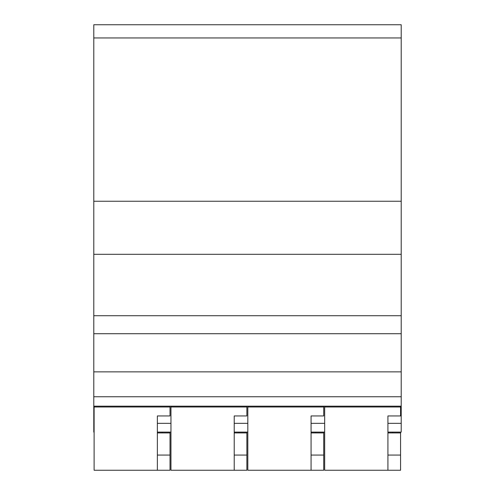 <?xml version="1.0" encoding="UTF-8"?>
<svg xmlns="http://www.w3.org/2000/svg" width="495" height="495" viewBox="0 0 495 495"><rect width="100%" height="100%" fill="white"/><g stroke="black" fill="none" stroke-linecap="round" stroke-linejoin="round"><path stroke-width="0.74" d="M392.665 432.104L392.665 432.933M238.961 432.933L238.961 432.104M162.106 432.933L162.106 432.104M400.573 432.104L400.573 432.933L387.925 432.933L387.925 415.942L387.925 470.25L324.671 470.25L324.671 406.172M387.925 455.072L400.573 455.072L400.573 432.933M400.573 455.072L400.573 470.25L387.925 470.25M400.573 406.172L400.573 406.995L324.671 406.995M400.573 406.995L400.573 415.942L387.925 415.942M315.816 432.933L315.816 432.104M323.724 432.104L323.724 432.933L311.07 432.933L311.07 415.942L311.07 470.25L247.816 470.25L247.816 406.172M311.07 455.072L323.724 455.072L323.724 432.933M323.724 455.072L323.724 470.25L311.07 470.25M323.724 406.172L323.724 406.995L247.816 406.995M323.724 406.995L323.724 415.942L311.07 415.942M246.869 432.104L246.869 432.933L234.215 432.933L234.215 415.942L234.215 470.25L170.961 470.25L170.961 406.172M234.215 455.072L246.869 455.072L246.869 432.933M246.869 455.072L246.869 470.25L234.215 470.25M246.869 406.172L246.869 406.995L170.961 406.995M246.869 406.995L246.869 415.942L234.215 415.942M170.014 432.104L170.014 432.933L157.361 432.933L157.361 415.942L157.361 470.25L94.112 470.25L94.112 406.172M157.361 455.072L170.014 455.072L170.014 432.933M170.014 455.072L170.014 470.25L157.361 470.25M170.014 406.172L170.014 406.995L94.112 406.995M170.014 406.995L170.014 415.942L157.361 415.942M94.112 432.104L93.79 432.104L93.79 37.954L401.21 37.954L401.21 432.104L387.925 432.104M401.21 37.954L401.21 24.75L93.79 24.75L93.79 37.954M93.79 315.717L401.21 315.717M93.79 371.869L401.21 371.869M93.79 254.306L401.21 254.306M157.361 432.104L170.961 432.104M234.215 432.104L247.816 432.104M311.07 432.104L324.671 432.104M93.79 396.749L401.21 396.749M93.79 333.717L401.21 333.717M93.79 201.248L401.21 201.248M93.79 423.336L94.112 423.336M157.361 423.336L170.961 423.336M234.215 423.336L247.816 423.336M311.07 423.336L324.671 423.336M387.925 423.336L401.21 423.336M93.79 406.172L401.21 406.172"/></g></svg>
